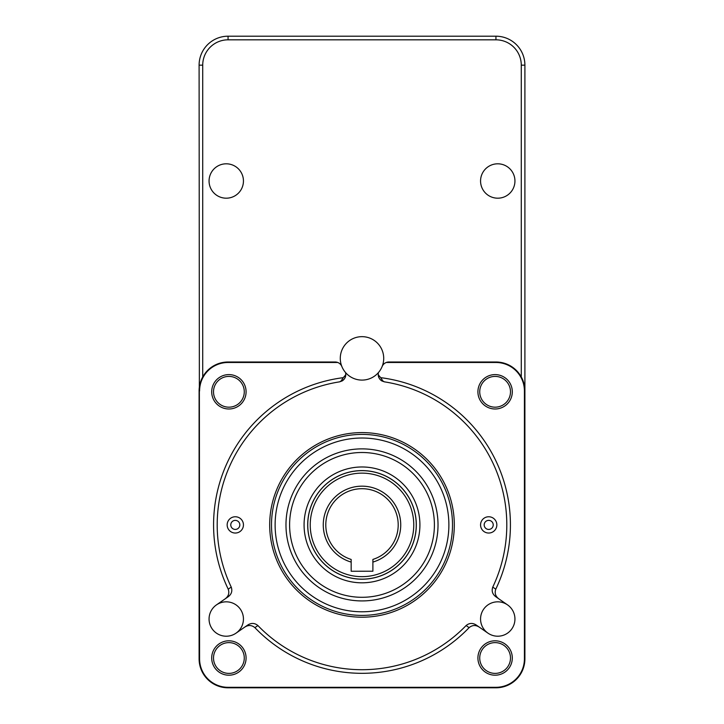 <?xml version="1.0" encoding="UTF-8"?>
<svg xmlns="http://www.w3.org/2000/svg" width="724" height="724" viewBox="0 0 724 724"><rect width="100%" height="100%" fill="white"/><g stroke="black" fill="none" stroke-linecap="round" stroke-linejoin="round"><path stroke-width="1.09" d="M213.508 658.007A15.385 15.385 0 0 0 228.893 673.392A15.385 15.385 0 0 0 244.278 658.007A15.385 15.385 0 0 0 228.893 642.622A15.385 15.385 0 0 0 213.508 658.007M213.508 391.793A15.385 15.385 0 0 0 236.585 405.114A15.385 15.385 0 0 0 236.585 378.471A15.385 15.385 0 0 0 213.508 391.793M479.722 391.793A15.385 15.385 0 0 0 502.8 405.114A15.385 15.385 0 0 0 502.8 378.471A15.385 15.385 0 0 0 479.722 391.793A15.385 15.385 0 0 0 495.107 407.178A15.385 15.385 0 0 0 510.492 391.793A15.385 15.385 0 0 0 495.107 376.408A15.385 15.385 0 0 0 479.722 391.793M510.492 658.007A15.385 15.385 0 0 0 495.107 642.622A15.385 15.385 0 0 0 479.722 658.007A15.385 15.385 0 0 0 495.107 673.392A15.385 15.385 0 0 0 510.492 658.007A15.385 15.385 0 0 0 495.107 642.622A15.385 15.385 0 0 0 479.722 658.007A15.385 15.385 0 0 0 495.107 673.392A15.385 15.385 0 0 0 510.492 658.007M382.136 366.525A7.24 7.24 0 0 1 386.245 362.489L388.842 362A7.24 7.24 0 0 0 386.245 362.489L495.94 362.489A28.471 28.471 0 0 1 524.411 390.96L524.411 658.84A28.471 28.471 0 0 1 495.94 687.311L228.06 687.311A28.471 28.471 0 0 1 199.589 658.84L199.1 65.16A28.96 28.96 0 0 1 228.06 36.2L495.94 36.2A28.96 28.96 0 0 1 524.9 65.16A28.96 28.96 0 0 0 495.94 36.2A28.96 28.96 0 0 1 524.9 65.16L524.9 658.84A28.96 28.96 0 0 1 495.94 687.8A28.96 28.96 0 0 0 524.9 658.84A28.96 28.96 0 0 1 495.94 687.8L228.06 687.8A28.96 28.96 0 0 1 199.1 658.84L199.1 390.96A28.96 28.96 0 0 1 228.06 362L335.158 362A7.24 7.24 0 0 1 341.864 366.525A21.72 21.72 0 0 1 357.855 337.058A21.72 21.72 0 0 1 378.29 372.742L378.29 374.688L378.29 372.742A21.72 21.72 0 0 1 345.71 372.742L345.71 374.688C345.855 377.014 344.66 379.095 342.117 380.942L339.592 381.847A144.8 144.8 0 0 0 231.237 587.101C232.567 591.001 231.544 594.223 228.169 596.766L216.449 604.893L228.169 596.766M243.445 181A17.195 17.195 0 0 0 217.653 166.113A17.195 17.195 0 0 0 217.653 195.887A17.195 17.195 0 0 0 243.445 181M514.945 181A17.195 17.195 0 0 0 489.153 166.113A17.195 17.195 0 0 0 489.153 195.887A17.195 17.195 0 0 0 514.945 181M247.762 625.029L236.051 633.147L247.762 625.029C251.328 622.758 254.703 622.93 257.889 625.545A144.8 144.8 0 0 0 466.111 625.545C469.297 622.93 472.672 622.758 476.238 625.029L487.949 633.147L476.238 625.029M507.551 604.893A17.195 17.195 0 0 0 483.623 609.219A17.195 17.195 0 0 0 505.723 634.251A17.195 17.195 0 0 0 507.551 604.893L498.845 598.857L507.551 604.893A17.195 17.195 0 0 1 514.945 619.02M492.763 587.101A31149.865 7605.303 -175.5 0 1 495.786 589.164C494.438 593.074 495.46 596.304 498.845 598.857L495.831 596.766C492.456 594.223 491.433 591.001 492.763 587.101A144.8 144.8 0 0 0 384.408 381.847L381.883 380.942A7.24 7.24 0 0 1 378.29 374.688A2.715 2.425 180 0 0 378.299 374.887L378.29 374.643M345.52 376.371L344.995 377.838A7.24 7.24 0 0 1 342.117 380.942A2.715 1.629 59.7 0 1 341.104 381.005L343.267 377.666A148.42 148.42 0 0 0 228.214 589.164A31149.865 7605.303 175.5 0 1 231.237 587.101M236.051 633.147A17.195 17.195 0 0 0 234.223 603.789A17.195 17.195 0 0 0 212.123 628.821A17.195 17.195 0 0 0 236.051 633.147M243.445 524.9A8.145 8.145 0 0 0 231.228 517.85A8.145 8.145 0 0 0 231.228 531.95A8.145 8.145 0 0 0 243.445 524.9M496.845 524.9A8.145 8.145 0 0 0 484.627 517.85A8.145 8.145 0 0 0 484.627 531.95A8.145 8.145 0 0 0 496.845 524.9M484.175 524.9A4.525 4.525 0 0 1 488.7 520.375A4.525 4.525 0 0 1 493.225 524.9A4.525 4.525 0 0 1 488.7 529.425A4.525 4.525 0 0 1 484.175 524.9M230.775 524.9A4.525 4.525 0 0 1 235.3 520.375A4.525 4.525 0 0 1 239.825 524.9A4.525 4.525 0 0 1 235.3 529.425A4.525 4.525 0 0 1 230.775 524.9M434.4 524.9A72.4 72.4 0 0 0 325.8 462.202A72.4 72.4 0 0 0 325.8 587.598A72.4 72.4 0 0 0 434.4 524.9M239.825 524.9A4.525 4.525 0 0 0 233.037 520.981A4.525 4.525 0 0 0 233.037 528.819A4.525 4.525 0 0 0 239.825 524.9M493.225 524.9A4.525 4.525 0 0 0 486.438 520.981A4.525 4.525 0 0 0 486.438 528.819A4.525 4.525 0 0 0 493.225 524.9M452.5 524.9A90.5 90.5 0 0 0 316.75 446.527A90.5 90.5 0 0 0 316.75 603.273A90.5 90.5 0 0 0 452.5 524.9M244.278 658.007A15.385 15.385 0 0 0 221.2 644.686A15.385 15.385 0 0 0 221.2 671.329A15.385 15.385 0 0 0 244.278 658.007M244.278 391.793A15.385 15.385 0 0 0 221.2 378.471A15.385 15.385 0 0 0 221.2 405.114A15.385 15.385 0 0 0 244.278 391.793M246.088 391.793A17.195 17.195 0 0 1 220.295 406.689A17.195 17.195 0 0 1 220.295 376.905A17.195 17.195 0 0 1 246.088 391.793M246.088 658.007A17.195 17.195 0 0 1 220.295 672.895A17.195 17.195 0 0 1 220.295 643.111A17.195 17.195 0 0 1 246.088 658.007M512.302 658.007A17.195 17.195 0 0 1 486.51 672.895A17.195 17.195 0 0 1 486.51 643.111A17.195 17.195 0 0 1 512.302 658.007M512.302 391.793A17.195 17.195 0 0 1 486.51 406.689A17.195 17.195 0 0 1 486.51 376.905A17.195 17.195 0 0 1 512.302 391.793M243.445 619.02A17.195 17.195 0 0 0 217.653 604.133A17.195 17.195 0 0 0 217.653 633.907A17.195 17.195 0 0 0 243.445 619.02M345.71 374.643L345.701 374.887A2.715 2.425 0 0 0 345.71 374.688L345.71 372.742A21.72 21.72 0 0 1 341.864 366.525M495.786 589.164A148.42 148.42 0 0 0 380.733 377.666L382.896 381.005L384.408 381.847M269.69 524.9A92.31 92.31 0 0 0 408.155 604.839A92.31 92.31 0 0 0 408.155 444.961A92.31 92.31 0 0 0 269.69 524.9M257.889 625.545A31149.865 7605.303 -65 0 1 254.893 627.645A148.42 148.42 0 0 0 469.107 627.645A31149.865 7605.303 65 0 1 466.111 625.545M339.592 381.847L341.104 381.005M335.158 362L337.755 362.489L228.06 362.489L228.06 362M380.733 377.666L378.299 374.887M382.896 381.005A2.715 1.629 120.3 0 1 381.883 380.942C379.34 379.095 378.145 377.014 378.29 374.688M345.701 374.887L343.267 377.666M469.107 627.645C472.292 625.02 475.677 624.839 479.252 627.12M244.748 627.12C248.323 624.839 251.708 625.02 254.893 627.645M228.214 589.164C229.562 593.074 228.54 596.304 225.155 598.857M199.589 390.96A28.471 28.471 0 0 1 228.06 362.489M388.842 362L495.94 362A28.96 28.96 0 0 1 524.9 390.96L524.9 658.84L524.411 658.84M521.28 376.942L521.28 65.16A25.34 25.34 0 0 0 495.94 39.82L228.06 39.82A25.34 25.34 0 0 0 202.72 65.16L199.1 65.16A28.96 28.96 0 0 1 228.06 36.2L495.94 36.2A28.96 28.96 0 0 1 524.9 65.16L524.9 390.96L524.411 390.96M416.273 523.072A54.3 54.3 0 0 1 336.452 572.811A54.3 54.3 0 0 1 333.284 478.817A54.3 54.3 0 0 1 416.273 523.072M419.884 522.954A57.92 57.92 0 0 0 331.366 475.74A57.92 57.92 0 0 0 334.741 576.005A57.92 57.92 0 0 0 419.884 522.954M307.754 524.936A54.246 54.246 0 0 1 361.964 470.654A54.246 54.246 0 0 1 416.246 524.864A54.246 54.246 0 0 1 362.036 579.146A54.246 54.246 0 0 1 307.754 524.936M372.878 559.426A36.2 36.2 0 0 0 391.34 503.696A36.2 36.2 0 0 0 332.633 503.732A36.2 36.2 0 0 0 351.158 559.444A36.2 36.2 0 0 1 332.633 503.732A36.2 36.2 0 0 1 391.34 503.696A36.2 36.2 0 0 1 372.878 559.426L372.887 562.077A38.734 38.734 0 0 0 393.548 502.429A38.734 38.734 0 0 0 330.425 502.465A38.734 38.734 0 0 0 351.167 562.086L351.158 559.444M413.766 524.864A51.766 51.766 0 0 0 336.09 480.084A51.766 51.766 0 0 0 336.144 569.743A51.766 51.766 0 0 0 413.766 524.864M307.7 524.936A54.3 54.3 0 0 0 389.177 571.906A54.3 54.3 0 0 0 389.123 477.858A54.3 54.3 0 0 0 307.7 524.936M351.167 562.086L351.167 571.245L372.887 571.227L372.887 562.077M378.254 469.306A57.92 57.92 0 0 0 345.674 469.324M202.72 65.16L202.72 376.942M438.02 524.9A76.02 76.02 0 0 0 323.99 459.061A76.02 76.02 0 0 0 323.99 590.739A76.02 76.02 0 0 0 438.02 524.9M448.88 524.9A86.88 86.88 0 0 0 318.56 449.658A86.88 86.88 0 0 0 318.56 600.142A86.88 86.88 0 0 0 448.88 524.9M199.589 658.84L199.1 658.84M495.94 362L495.94 362.489M228.06 687.311L228.06 687.8M495.94 687.311L495.94 687.8M228.06 36.2L228.06 39.82M495.94 36.2L495.94 39.82M524.9 65.16L521.28 65.16"/></g></svg>
